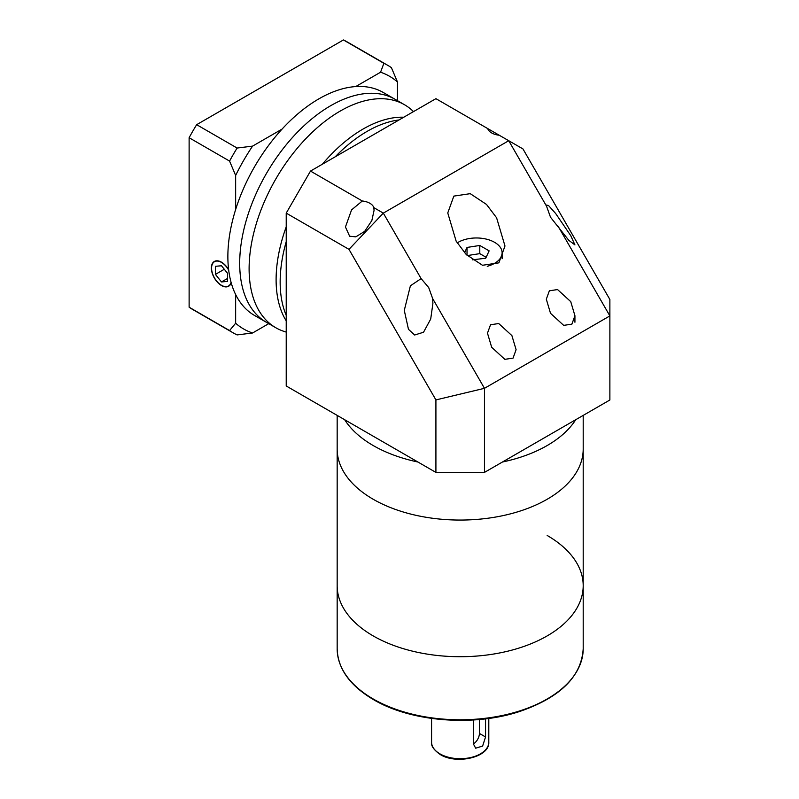 <?xml version="1.0" encoding="UTF-8"?>
<svg xmlns="http://www.w3.org/2000/svg" width="799" height="799" viewBox="0 0 799 799"><rect width="100%" height="100%" fill="white"/><g stroke="black" fill="none" stroke-linecap="round" stroke-linejoin="round"><path stroke-width="1.2" d="M286.222 320.858A123.016 71.021 -60 0 1 286.222 226.846M322.377 164.214A123.016 71.021 -60 0 1 363.086 129.038A123.016 71.021 -60 0 1 403.795 117.213M286.222 315.385A123.016 71.021 -60 0 1 286.222 241.668A123.016 71.021 -60 0 0 286.222 315.385M335.21 156.804A123.016 71.021 -60 0 1 367.131 131.366A123.016 71.021 -60 0 1 399.051 119.95A123.016 71.021 -60 0 0 367.131 131.366A123.016 71.021 -60 0 0 335.21 156.804M286.222 332.094L284.304 331.485A128.739 74.327 -60 0 1 275.775 327.72L266.357 322.277A128.739 74.327 -60 0 1 246.621 219.116A128.739 74.327 -60 0 1 330.726 105.678A128.739 74.327 -60 0 1 395.086 99.296L383.26 92.474A128.739 74.327 -60 0 0 318.901 98.846A128.739 74.327 -60 0 0 234.796 212.294A128.739 74.327 -60 0 0 254.531 315.455L266.357 322.277A128.739 74.327 -60 0 1 246.621 219.116A128.739 74.327 -60 0 1 330.726 105.678A128.739 74.327 -60 0 1 395.086 99.296L404.514 104.739A128.739 74.327 -60 0 1 412.034 110.242L413.522 111.59M275.775 327.72A128.739 74.327 -60 0 1 256.04 224.559A128.739 74.327 -60 0 1 340.144 111.111A128.739 74.327 -60 0 1 404.514 104.739M337.168 648.758A123.016 71.021 0 0 0 373.203 698.975A123.016 71.021 0 0 0 507.265 714.376A123.016 71.021 0 0 0 583.2 648.758C581.422 676.593 560.239 697.497 519.64 711.49C473.437 726.85 410.706 721.787 373.503 699.634C349.862 685.632 337.747 668.683 337.168 648.758L337.168 449.048A123.016 71.021 0 0 0 373.203 499.265A123.016 71.021 0 0 0 507.265 514.656A123.016 71.021 0 0 0 583.2 449.048L583.2 415.39M373.203 445.542A123.016 71.021 0 0 0 417.927 462.022A123.016 71.021 0 0 1 373.203 445.542A123.016 71.021 0 0 1 344.659 419.715A123.016 71.021 0 0 0 373.203 445.542M502.441 462.022A123.016 71.021 0 0 0 575.719 419.715A123.016 71.021 0 0 1 502.441 462.022M583.2 648.758L583.2 585.687A123.016 71.021 0 0 1 507.265 651.305A123.016 71.021 0 0 1 373.203 635.914A123.016 71.021 0 0 1 337.168 585.687A123.016 71.021 0 0 0 373.203 635.914A123.016 71.021 0 0 0 507.265 651.305A123.016 71.021 0 0 0 583.2 585.687A123.016 71.021 0 0 0 547.175 535.47M337.168 415.39L337.168 449.048A123.016 71.021 0 0 0 373.203 499.265A123.016 71.021 0 0 0 507.265 514.656A123.016 71.021 0 0 0 583.2 449.048L583.2 585.687M485.552 718.85L485.552 736.978L482.616 746.066L475.665 748.194L473.417 743.989L473.417 719.969M473.417 743.899A8.579 4.954 120 0 0 479.4 733.432L479.4 719.509M546.546 206.202L550.511 217.228L568.808 240.339L574.93 244.903L570.736 235.635L555.675 213.533L548.504 205.503L546.316 205.023L546.546 206.202L508.733 140.714L487.71 128.579A14.302 8.26 0 0 0 491.675 132.944A14.302 8.26 0 0 0 499.245 135.231M421.123 278.611L410.396 285.802L404.284 310.392L408.469 329.318L414.651 335.011L423.53 332.244L430.701 319.061L432.888 303.54L432.659 298.586L428.703 287.56L421.123 278.611L383.32 213.123L508.733 140.714L522.955 148.924L609.877 299.485L609.877 315.905L558.082 226.177M570.736 301.632L557.562 289.568L549.362 290.786L546.316 299.206L550.511 313.308L563.685 325.373L571.884 324.154L574.93 315.725L570.736 301.632M511.899 335.6L498.726 323.535L490.526 324.754L487.48 333.173L491.675 347.275L504.848 359.34L513.048 358.122L516.094 349.692L511.899 335.6M496.598 217.797L486.511 204.444L470.251 193.668L453.842 196.105L447.76 212.953L456.139 241.148L466.226 254.511L482.486 265.278L498.896 262.841L504.978 245.992L496.598 217.797M362.297 200.988L351.57 209.887L345.448 226.966L349.632 236.224L355.815 236.854L364.694 231.35L371.865 220.494L374.052 210.447L373.832 207.64A14.302 8.26 0 0 0 369.867 203.276A14.302 8.26 0 0 0 362.297 200.988L310.491 171.076L435.914 98.667L487.71 128.579M487.24 266.307A25.748 14.861 0 0 0 502.122 252.834A25.748 14.861 0 0 0 494.571 242.317A25.748 14.861 0 0 0 457.188 242.916M486.142 257.308L479.79 253.643L467.305 255.57M472.329 259.845L485.712 258.227L489.138 250.856L479.79 245.463L467.025 247.44L464.559 252.744M479.79 253.643L479.79 245.463M467.025 255.3L467.025 247.44M502.561 257.877A28.604 16.519 0 0 0 502.122 257.308M373.832 207.64L383.32 213.123L348.983 249.358L286.222 213.123L286.222 385.977L435.914 472.399L435.914 399.919L348.983 249.358M286.222 213.123L310.491 171.076M435.914 399.919L484.464 388.314L484.464 472.399L435.914 472.399M432.659 298.586L484.464 388.314L609.877 315.905L609.877 399.989L484.464 472.399M228.694 270.162A14.022 8.09 -120 0 0 221.483 262.412A14.022 8.09 -120 0 0 214.482 261.712A14.022 8.09 -120 0 0 212.324 272.948A14.022 8.09 -120 0 0 221.483 285.303A14.022 8.09 -120 0 0 228.494 285.992A14.022 8.09 -120 0 0 231.071 282.307M228.644 269.732A14.302 8.26 -120 0 0 221.483 262.172A14.302 8.26 -120 0 0 214.332 261.473A14.302 8.26 -120 0 0 212.144 272.928A14.302 8.26 -120 0 0 221.483 285.533A14.302 8.26 -120 0 0 228.634 286.242A14.302 8.26 -120 0 0 231.191 282.746M235.645 323.235A145.897 84.235 120 0 0 252.564 332.993L237.113 334.911A154.487 89.188 -60 0 1 233.248 332.893A154.487 89.188 -60 0 1 229.573 330.566L235.645 323.235L235.645 294.541M268.744 323.655L252.564 332.993M252.564 146.127A145.897 84.235 120 0 0 235.645 175.43L229.573 161.088A154.487 89.188 -60 0 1 237.113 148.045L252.564 146.127L282.077 129.088M235.645 209.508L235.645 175.43M233.248 332.893L192.799 309.543A154.487 89.188 -60 0 1 189.123 307.206L189.123 137.728A154.487 89.188 -60 0 1 196.654 124.684L343.42 39.95L383.88 63.311A154.487 89.188 -60 0 1 387.735 65.318A154.487 89.188 -60 0 1 391.41 67.655L397.473 81.997L397.473 100.674M397.473 81.997A145.897 84.235 120 0 0 380.564 72.23L383.88 63.311M355.715 86.572L380.564 72.23M343.42 39.95A154.487 89.188 -60 0 1 347.275 41.967L387.735 65.318M189.123 307.206L229.573 330.566M189.123 137.728L229.573 161.088M196.654 124.684L237.113 148.045M221.483 265.767L215.42 266.307L215.42 274.397L221.483 281.947L227.555 281.408L227.555 273.318L221.483 265.767M227.555 278.442L221.483 281.947M224.299 269.263L215.42 274.397M439.959 753.866A28.604 16.519 0 0 0 471.13 757.452A28.604 16.519 0 0 0 488.798 742.191C489.777 757.262 456.628 764.883 440.259 754.526C433.837 750.001 430.951 745.886 431.58 742.191A28.604 16.519 0 0 0 439.959 753.866M479.4 733.432L485.552 736.978M488.798 742.191L488.798 718.431M431.58 742.191L431.58 718.431M502.122 252.834L502.122 258.736M574.93 322.247L574.93 315.725M229.922 285.173L228.494 285.992M215.9 260.893L214.482 261.712"/></g></svg>
